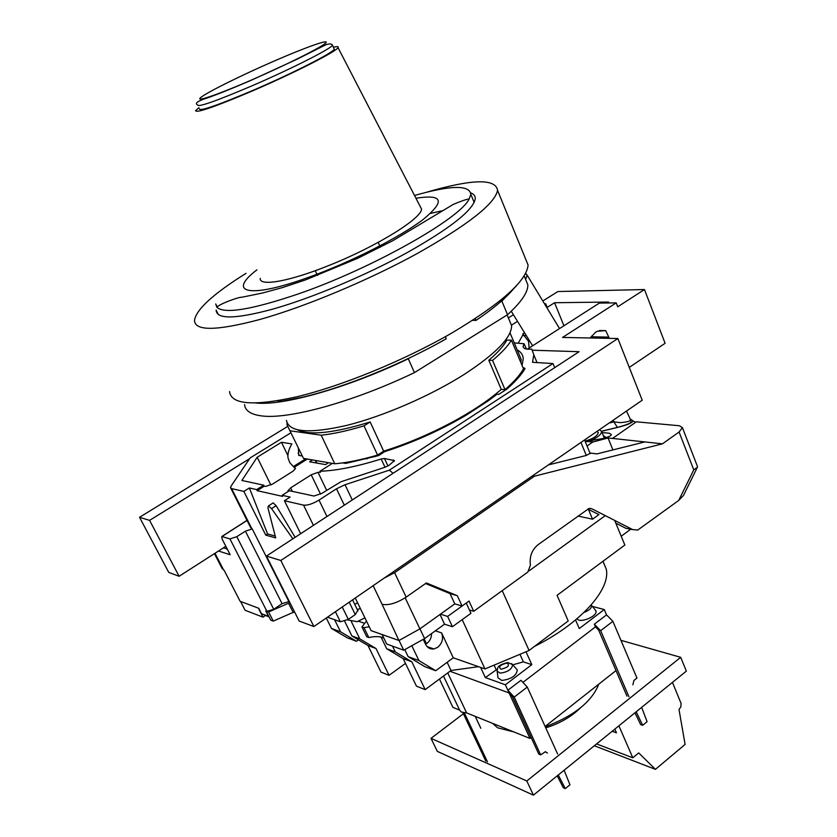 <?xml version="1.0" encoding="UTF-8"?>
<svg xmlns="http://www.w3.org/2000/svg" width="837" height="837" viewBox="0 0 837 837"><rect width="100%" height="100%" fill="white"/><g stroke="black" fill="none" stroke-linecap="round" stroke-linejoin="round"><path stroke-width="1.26" d="M463.395 713.741L431.003 738.349L437.312 751.375L533.41 795.15L686.361 671.107L680.701 657.327L620.939 640.326M618.899 725.815L632.793 757.809L596.582 743.915M612.192 731.266L616.461 732.825L614.839 729.111M672.456 682.396L681.109 703.498L680.837 706.836L679.016 709.535L685.095 744.428L655.444 769.349L638.704 752.913L632.793 757.809M533.41 795.15L526.818 780.984L680.701 657.327M431.003 738.349L526.818 780.984M594.322 745.746L655.444 769.349M545.755 727.855C559.765 723.461 571.305 716.817 580.407 707.924M439.456 679.037L452.922 707.38L459.607 710.079L443.495 676.055M459.607 710.079L461.218 712.005L466.627 712.904L529.967 738.422L531.15 737.491M513.845 731.925L497.638 727.803L492.533 723.335M598.779 684.174C591.832 701.72 574.004 715.928 545.274 726.798M545.128 726.464L616.011 670.583M523.502 681.935L595.473 626.882L523.502 681.935M529.967 738.422L505.36 684.781L531.809 664.662L523.376 661.868L519.965 654.304M507.86 690.232L509.105 692.952L449.971 671.264L509.168 692.973L512.307 696.394L538.746 754.064L540.66 754.869L514.211 697.095L507.86 690.232L520.98 680.293L527.268 687.062L557.62 754.032M466.627 712.904L447.743 672.906M577.174 618.606C578.817 623.596 596.425 617.047 596.07 611.575L595.023 609.65M497.136 671.347L498.046 677.834L501.781 680.46C511.229 679.226 516.408 675.741 517.318 670.008L516.293 668.836M632.845 684.802L633.975 680.429L636.947 678.054L612.883 621.316L606.543 614.881L604.272 609.535L592.345 606.417M497.283 669.14L485.334 677.572L505.36 684.781M512.809 664.819L523.376 661.868M575.553 619.976L579.267 628.556L604.272 609.535M531.809 664.662L526.013 651.772M496.09 669.474L494.092 665.133M485.334 677.572L480.626 667.413M425.573 644.27L426.797 643.517C429.946 641.037 431.547 637.71 431.589 633.536M435.345 630.826L441.591 632.887C443.579 638.485 442.292 643.287 437.73 647.304L433.88 648.957C430.218 649.386 427.477 647.869 425.646 644.427L423.24 639.342M447.146 662.297L451.007 670.489L478.523 666.67M602.996 561.25L606.27 569.181C610.853 589.332 580.512 623.523 534.54 646.363M375.98 648.497L367.977 645.526L351.896 635.953L359.816 638.861L375.98 648.497L389.059 675.323L405.485 663.406M389.059 675.323L380.992 672.121L367.977 645.526M392.49 646.122L395.273 651.887L411.835 661.816L425.175 689.615L451.007 670.489M425.175 689.615L416.449 686.162L403.172 658.604L411.835 661.816M605.287 515.634L529.078 570.844M630.753 529.204L621.211 536.235M614.672 520.415L624.852 545.044L557.055 595.327L568.218 620.949L529.078 650.485L484.979 668.941L453.267 657.798L435.732 670.709L424.83 666.65L408.132 656.616L404.773 649.617M326.284 617.999L331.473 628.441L340.544 631.778L356.489 641.257L358.466 639.855M356.489 641.257L347.313 637.846L331.473 628.441M424.129 638.84L426.452 643.758M427.937 646.886L428.324 647.681M441.591 632.887L453.267 657.798M484.979 668.941L462.191 619.642M395.273 651.887L386.704 648.738L381.044 637.072M386.704 648.738L403.172 658.604M411.814 645.704L418.929 660.581L435.732 670.709M418.929 660.581L408.132 656.616M340.544 631.778L334.58 619.715M351.896 635.953L344.677 621.274M359.816 638.861L351.331 621.567M364.691 623.366L358.738 621.295M529.078 650.485L502.221 590.64M452.43 626.725L447.628 616.419L466.24 603.038L470.949 613.301L452.43 626.725L444.531 624.193L424.589 638.589L403.737 650.203L386.694 644.019L382.101 634.54M383.848 638.139L382.321 637.438C378.962 636.298 374.453 636.34 368.803 637.543L366.763 636.8L361.94 626.923L366.47 621.054M354.825 604.513L357.514 602.65M360.224 608.206L357.493 609.985M369.263 626.798L363.98 627.645L361.94 626.923M447.628 616.419L440.408 614.18M262.985 617.151L258.371 608.143L240.564 601.447L245.115 610.267L262.985 617.151L265.381 615.54M268.604 611.993L266.103 611.052L270.749 620.144L273.249 621.106L268.604 611.993L289.895 602.65M294.498 611.795L273.249 621.106M364.922 617.863L357.148 621.692L347.512 619.914M293.285 612.621L288.671 603.477M599.522 429.653L601.625 431.473C601.311 434.518 597.482 437.636 590.127 440.827M585.011 441.057C592.826 438.954 597.252 436.161 598.309 432.677L597.001 431.4M368.803 637.543L363.98 627.645M403.737 650.203L399.05 640.451M424.589 638.589L419.965 628.828M444.531 624.193L439.99 614.473M327.466 617.183L340.345 621.776L348.328 619.39L355.254 614.578L357.744 610.508M529.151 348.014L528.545 341.339L522.738 333.9M529.884 341.37L528.545 341.339M609.357 338.357L605.706 330.615L597.398 331.243L595.536 332.258L590.221 337.991M605.706 330.615L599.407 330.531M508.352 317.924L513.437 314.754M249.625 458.697L149.593 520.363L139.538 517.287L287.405 426.577M544.479 303.737L545.661 303.726L544.803 304.27M517.528 321.366L511.407 325.206M527.352 349.165L599.365 303.088L616.199 302.879L562.537 337.447L617.884 338.525L280.813 560.476L266.438 556.082L579.089 351.707L532.478 350.211M545.661 303.726L547.168 307.399L554.575 302.732L563.929 325.76M616.199 302.879L617.737 306.802L644.469 289.539L665.101 343.296L629.278 367.401M644.469 289.539L557.902 291.538L542.805 300.975M139.538 517.287L168.75 572.414L179.118 576.274L149.593 520.363M225.844 546.31L179.118 576.274M524.318 332.373L518.312 343.024M607.045 302.994L608.52 302.042L554.575 302.732M592.606 338.033L591.341 336.286M266.438 556.082L299.165 621.054L313.885 626.547L280.813 560.476M617.884 338.525L642.22 400.222L313.885 626.547M608.279 337.091L591.529 336.777M526.306 335.585L523.418 335.532M501.258 389.383L505.025 389.655C513.782 382.028 519.934 375.102 523.491 368.887L511.449 340.199L506.856 340.094C503.675 345.984 497.659 352.701 488.808 360.255L501.258 389.383C488.348 400.682 471.346 411.961 450.254 423.229C428.262 434.79 406.071 444.102 383.66 451.153L377.56 455.077C361.249 459.858 346.989 462.756 334.779 463.792L303.486 458.383L287.049 424.893L287.028 422.727M518.689 353.507L521.158 359.397L520.938 362.808M511.449 340.199C507.756 346.194 501.457 352.932 492.554 360.423L488.808 360.255M297.815 429.936C310.067 435.669 334.183 433.011 370.163 421.963L364.001 425.845C347.627 430.804 333.356 433.922 321.188 435.198L290.188 430.804M370.163 421.963L383.66 451.153M334.779 463.792L321.188 435.198M377.56 455.077L364.001 425.845M505.025 389.655L492.554 360.423M244.582 404.574C245.126 410.622 250.598 414.367 260.998 415.822C287.489 419.923 353.099 402.126 414.451 372.601L408.289 358.78L410.245 357.566M255.62 402.974C282.446 406.165 347.428 387.981 408.289 358.78M414.451 372.601L507.546 314.691L501.876 301.142L516.743 285.511M507.546 314.691C521.2 302.251 527.969 292.312 527.865 284.883L525.113 278.177M286.442 420.373C288.911 432.321 309.052 433.984 346.863 425.374C383.356 416.271 430.511 395.817 464.211 374.421C495.734 353.81 511.543 337.573 511.616 325.708L509.231 320.006M500.045 302.283L501.876 301.142M281.347 400.076L281.902 401.226L277.465 400.756M445.336 336.704L446.247 338.786C401.812 364.147 344.164 387.5 302.91 397.104L281.902 401.226M229.537 391.528C231.085 404.543 253.329 406.343 296.246 396.916C341.276 386.265 403.936 360.632 451.823 333.021C501.279 303.486 526.693 280.824 528.084 265.026L525.322 258.267M245.994 273.364C213.351 293.787 196.193 309.46 194.487 320.372C194.864 331.201 216.49 330.96 259.355 319.619C304.417 307.085 368.092 280.5 417.36 253.465C468.291 224.682 495.023 203.632 497.555 190.323C495.65 178.333 471.859 179.013 426.148 192.353M470.792 192.908C473.972 194.1 475.458 196.099 475.249 198.903C473.031 210.328 450.275 228.271 406.981 252.732C365.183 275.687 311.228 298.296 272.58 309.188C235.354 319.179 216.542 319.483 216.134 310.108L218.206 314.377M475.322 318.625L476.075 320.383L472.643 320.372M513.5 288.891C505.799 298.139 493.317 308.633 476.075 320.383M217.222 307.001L215.726 303.936L216.867 307.252C224.368 314.22 251.539 309.774 298.39 293.902C371.837 268.614 460.496 218.426 469.18 198.913L470.833 194.351L474.192 202.439M414.514 195.492C450.861 185.165 469.63 184.789 470.833 194.351M430.521 213.414L441.967 210.809M260.234 278.344C259.083 286.798 289.633 281.473 329.83 265.109C376.817 246.371 422.089 218.185 421.513 208.999L419.923 205.944M333.419 47.27C337.29 46.317 338.828 46.453 338.033 47.657C336.265 51.528 294.572 72.788 253.674 90.396C215.538 106.602 196.172 113.361 195.576 110.651L198.913 107.743M333.911 48.389L334.266 49.226C333.032 52.721 293.379 72.965 254.406 89.747C217.976 105.232 199.656 111.603 199.436 108.852M525.594 279.349L527.184 275.185L525.552 273.615M602.138 432.739L603.331 432.635L602.085 432.624M585.471 442.156L587.344 441.151L602.389 438.619C607.861 437.291 610.853 435.972 611.387 434.654L609.545 433.273L611.397 434.612M385.01 467.245L381.18 458.99L384.486 458.498L394.405 460.612L389.069 465.288L384.811 467.318L340.921 481.767L321.586 493.516L313.917 496.027L289.361 490.723L282.163 495.305L282.582 496.383L257.105 490.649L264.21 486.182L263.718 485.188L241.883 480.469L257.179 457.264L281.441 442.271L291.872 443.913C288.786 449.197 287.489 453.863 288.012 457.912L289.759 462.61L294.101 467.381L307.346 459.042M305.746 458.77L293.62 466.397M298.37 448.339L298.746 455.422L301.466 455.883M522.068 365.507L523.261 358.634C522.947 354.836 520.896 351.896 517.13 349.803M342.678 462.903L345.702 463.416L378.565 455.61L384.748 451.635C413.039 442.511 440.095 430.417 465.927 415.34L488.431 400.714L496.99 394.217L498.768 394.353L506.845 389.1C515.257 381.724 521.252 374.997 524.83 368.939L524.998 368.374L522.989 367.694M332.362 463.374L319.954 471.262C336.443 470.697 356.844 466.607 381.18 458.99M300.661 533.713L284.423 500.735L290.136 497.084L282.163 495.305M284.423 500.735L303.559 505.129C307.556 505.527 312.714 503.843 319.012 500.087L326.964 516.523M514.242 342.919L524.056 343.735L523.104 346.518C523.428 348.726 526.316 349.573 531.757 349.081L533.818 354.836L532.51 362.316L552.943 363.551L389.341 470.174L345.022 484.717L336.495 488.787L319.012 500.087M290.878 432.813L250.148 457.912L231.043 486.161L230.531 487.678L231.629 488.609L243.86 491.413L249.363 487.971L256.697 489.603L257.105 490.649M263.718 485.188L256.697 489.603M264.21 486.182L265.455 486.443L272.6 484.068L292.856 471.304L295.513 468.469L294.101 467.381M270.885 485.021L257.179 457.264M287.897 455.558L281.441 442.271M317.087 463.112L315.151 460.392M312.536 459.942L309.606 461.794L325.551 464.598L328.522 462.704M319.954 471.262L320.445 472.277L317.997 472.319L311.207 474.809L290.627 487.887L287.855 490.89L288.315 491.392M249.363 487.971L267.599 533.964L265.768 535.136L243.86 491.413M275.216 536.067L267.599 533.964M272.569 503.288L273.186 502.88L276.137 505.684L295.126 537.333M265.768 535.136L275.697 537.909L267.903 507.714L268.426 505.925L271.544 508.614L292.877 538.808M252.282 528.932L288.88 601.573L282.069 603.665L245.408 531.16L252.282 528.932L250.744 527.791L230.792 488.191M288.88 601.573L289.456 601.782M425.541 583.535L450.044 593.621L454.784 603.875L462.076 606.03L457.316 595.703L426.368 582.96L406.175 597.126C396.738 603.142 388.713 605.549 382.101 604.345L398.956 640.504L371.147 630.669L355.265 598.026M393.108 473.282L389.341 470.174M552.943 363.551L554.774 367.6M590.075 453.34L586.318 455.443L548.381 464.901M532.447 475.897L534.435 476.201L662.475 443.83L644.846 441.926L596.99 453.895L589.949 453.026M662.475 443.83L679.069 432.018L682.406 427.613L697.441 466.418L697.399 467.234L693.779 469.85L678.723 500.421L683.547 495.368M644.846 441.926L612.475 438.431L636.329 421.817L679.403 425.751L682.406 427.613M612.475 438.431L608.049 437.96L612.904 449.919M587.48 441.486L592.711 442.082L608.049 437.96M592.711 442.082L587.051 445.995M678.723 500.421L637.742 530.051L632.594 529.549L591.769 508.739L588.913 508.509L538.17 544.615C531.903 549.742 529.308 556.605 530.407 565.216L527.802 572.1L473.711 611.303L469.013 601.039L462.076 606.03M458.906 419.368L458.278 418.845M522.445 370.624L522.958 371.848M476.808 407.661L478.325 407.284M454.784 603.875L419.892 628.88L405.171 597.817M398.956 640.504L419.892 628.88M457.316 595.703L450.044 593.621M534.435 476.201L394.604 572.675L384.152 578.105M615.812 523.177L625.898 528.304L629.832 529.036M587.71 509.095L598.926 514.588L592.544 519.202L588.359 509.21M578.011 516.052L592.544 519.202M469.452 610.037L473.711 611.303M635.565 422.361L633.18 420.969C632.081 422.967 626.84 425.133 617.444 427.456L612.946 420.404M609.545 433.273L603.331 432.635M587.344 441.151L592.575 441.737M630.188 418.95L630.292 420.477C629.037 421.513 625.689 422.225 620.248 422.633L614.034 421.89L609.137 423.03M633.18 420.969L630.177 418.939M613.291 420.164L614.034 421.89M526.463 349.039L524.056 343.735M697.001 465.299L697.441 466.418M218.499 551.018L230.154 554.732L222.056 538.923L221.826 536.496L229.945 538.902L236.808 536.674L273.73 609.284L266.93 611.366L229.945 538.902M245.408 531.16L236.808 536.674M214.429 553.634L222.108 568.511L224.044 570.123L240.114 601.28L258.717 608.269L261.489 613.688L268.541 616.377L265.748 610.916L266.93 611.366M282.069 603.665L273.73 609.284M268.75 616.231L269.347 617.392M261.489 613.688L268.823 616.859M223.761 547.649L227.402 549.354M606.208 437.563L603.32 435.658M316.878 462.819L315.769 460.507M366.732 458.927L368.594 457.577M606.543 614.881L594.322 624.214L600.663 630.69L628.964 696.782M626.955 696.112L598.664 630.135L595.473 626.892L594.322 624.214M634.969 712.789L640.65 724.591L642.67 725.302L647.074 721.693L641.665 707.359M636.183 711.806L642.67 725.302M545.201 751.72L547.45 753.049L545.421 751.699L540.66 754.869M564.128 770.239L569.966 784.792L565.289 788.632L558.289 774.968M565.289 788.632L563.343 787.784L557.222 775.836M475.228 716.367L480.825 728.274M464.347 712.894L487.448 761.816M485.784 761.084L462.892 712.664M591.225 604.91L591.654 606.114C591.142 608.583 588.599 610.686 584.017 612.433M517.318 670.008L512.704 664.704C511.941 669.307 507.745 672.121 500.118 673.136L497.094 671.044C498.025 667.298 496.718 665.446 507.797 662.517L512.704 664.704L511.533 663.563M501.018 669.234C508.017 667.466 510.026 665.394 507.034 663.04C500.066 664.798 498.067 666.859 501.018 669.234M358.414 609.472L357.012 609.001M340.345 621.776L335.396 611.721M348.328 619.39L342.239 607.003M355.254 614.578L349.207 602.201M415.947 198.254C443.139 193.964 445.493 201.068 423.02 219.587C399.521 237.509 349.113 262.975 307.273 277.8C248.38 298.997 226.869 292.605 256.949 269.838M331.536 44.371L332.53 45.198C331.766 43.691 329.527 43.545 325.813 44.779L297.125 59.165L251.1 80.331C229.035 89.8 213.069 96.14 203.182 99.352C196.8 101.748 194.937 103.6 197.584 104.907C197.762 107.565 216.082 101.131 252.523 85.604C291.517 68.78 331.243 48.598 332.53 45.198L334.266 49.226M317.202 48.504L320.289 47.427M273.72 61.247C305.515 47.385 330.333 38.533 325.687 43.011C321.575 47.249 286.128 64.993 251.215 80.132C216.218 95.345 193.452 102.92 201.267 97.113C208.57 91.536 241.987 75.058 273.72 61.247M295.231 468.071L295.513 468.657M276.137 505.684L271.544 508.614M231.629 488.609L251.895 528.817M382.101 604.345L373.145 585.701M313.436 525.364L303.559 505.129M344.321 505.171L336.495 488.787M345.022 484.717L352.283 499.971M586.318 455.443L580.951 442.459M470.928 412.086L468.908 412.641M524.558 369.399L523.857 367.736M693.779 469.85L679.069 432.018M394.604 572.675L406.175 597.126M625.898 528.304L632.594 529.549M591.769 508.739L589.593 508.362M617.444 427.456L601.583 431.275M221.972 536.527L247.051 520.457M214.994 553.278L223.605 569.966M384.246 450.965L385.177 451.499M376.901 455.265L374.84 456.709M290.627 487.887L292.322 491.371M320.54 494.133L311.207 474.809M317.997 472.319L326.618 490.273M384.486 458.498L387.939 465.958M394.164 461.386L393.484 459.921M600.663 630.69L612.883 621.316M527.268 687.062L514.211 697.095M591.173 604.973L595.934 610.748M606.27 569.181L602.954 561.282M433.88 648.957L427.09 646.593M604.324 438.117L601.625 431.473M352.565 599.878L357.974 610.979M521.158 359.397L510.005 332.812M524.203 275.959L527.865 284.883M507.117 314.953L511.616 325.708M497.555 190.323L528.084 265.026M216.867 307.252C219.074 304.093 239.11 296.758 242.039 297.208L262.473 293.023L282.341 287.625L305.442 279.935L357.88 258.225L392.762 240.721L453.215 204.437C461.093 201.1 466.418 199.258 469.17 198.934M338.033 47.657L421.513 208.999M527.184 275.185L559.524 328.575M511.261 311.238L532.614 345.796M525.27 274.138L526.452 274.034M268.426 505.925L273.186 502.891M584.561 439.969L590.211 453.654M533.818 354.836L537.019 362.515M630.292 420.477L631.286 421.681C631.673 422.099 630.334 424.024 617.246 427.425L601.562 431.212M626.515 411.051L630.69 420.048M523.816 347.941L523.104 346.518M697.127 467.778L683.536 495.378M223.835 547.597L224.128 548.162M246.999 520.352L221.826 536.496M299.343 455.527L298.15 453.047M378.209 242.395L380.354 247.26M456.5 419.839L456.803 420.54M315.267 270.696L317.443 275.446M396.142 447L396.456 447.69"/></g></svg>
